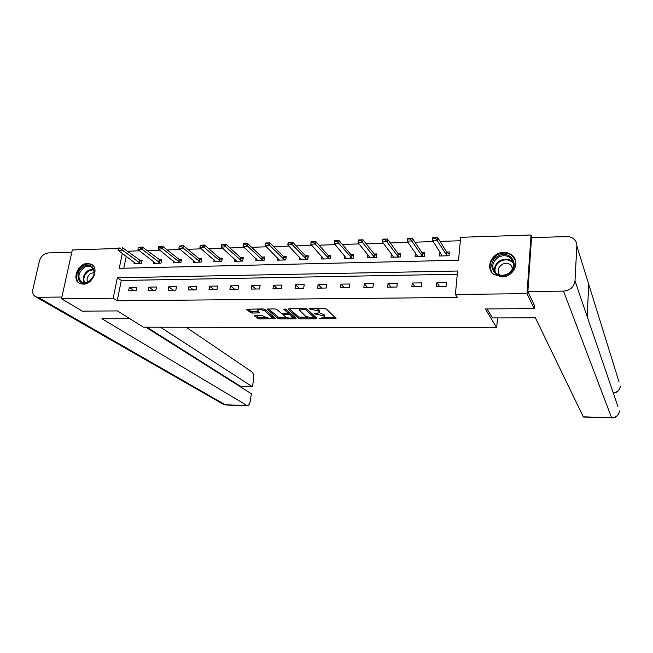 <?xml version="1.0" encoding="UTF-8"?>
<svg xmlns="http://www.w3.org/2000/svg" width="653" height="653" viewBox="0 0 653 653"><rect width="100%" height="100%" fill="white"/><g stroke="black" fill="none" stroke-linecap="round" stroke-linejoin="round"><path stroke-width="0.98" d="M319.309 318.444L336.017 318.509L326.484 309.073L324.549 308.559L309.106 308.828L318.623 310.999L319.701 312.599L314.305 313.791L323.619 315.734L324.672 317.293L319.309 318.444M87.641 263.42L91.167 264.171C99.583 267.697 92.922 284.537 83.184 284.177L79.854 283.484C71.291 280.006 77.895 263.151 87.641 263.42M503.659 252.433C506.957 252.385 509.789 253.331 512.156 255.29C520.735 261.837 513.397 277.239 501.773 276.921L493.684 274.284C484.763 267.836 491.938 252.229 503.659 252.433M255.356 315.481L254.67 315.979L257.715 318.427L259.6 318.909L275.729 318.648L264.922 309.424L262.979 308.926L246.54 309.253L250.474 312.591L252.393 313.089L259.821 312.828L257.535 310.289C259.478 309.318 261.951 309.555 264.93 310.999L272.293 317.595C270.366 318.542 267.942 318.313 265.012 316.917L261.935 315.456L255.356 315.481M534.374 305.375L534.162 308.649L485.318 308.918L496.721 327.733L143.358 327.186L117.475 310.934L82.343 311.122L61.521 298.78L72.303 249.952L120.103 248.401L120.185 247.985L118.283 248.05L118.103 250.303L136.102 263.796M534.162 308.649L527.036 293.654L455.41 294.446L457.557 271.019L117.352 277.77L113.181 298.217L61.521 298.78M457.263 274.219L121.319 280.488L117.205 300.804L457.394 297.45L455.41 294.446M117.205 300.804L113.181 298.217M298.445 318.346L300.323 318.827L316.134 318.803L316.95 318.305L307.098 309.187L305.155 308.673L288.985 308.771L288.21 309.293L298.445 318.346L298.641 316.95L307.587 317.423M295.344 318.844L279.794 318.868L277.909 318.386L267.142 309.138L274.766 308.853L276.709 309.359L281.019 313.065L282.937 313.562L288.283 313.301L283.761 309.163L285.655 309.155L296.111 318.346L295.344 318.844L295.491 317.799M496.721 327.733L497.48 317.921M446.505 282.48L436.898 282.627L436.522 286.471L446.138 286.332L446.505 282.48M421.675 282.863L412.247 283.01L411.839 286.814L421.275 286.683L421.675 282.863M397.302 283.247L388.045 283.386L387.621 287.157L396.877 287.026L397.302 283.247M373.385 283.614L364.301 283.761L363.843 287.5L372.936 287.369L373.385 283.614M349.902 283.982L340.988 284.12L340.507 287.826L349.428 287.695L349.902 283.982M326.851 284.341L318.093 284.479L317.587 288.153L326.353 288.022L326.851 284.341M304.208 284.692L295.613 284.83L295.083 288.471L303.694 288.348L304.208 284.692M281.974 285.043L273.525 285.173L272.978 288.781L281.435 288.659L281.974 285.043M260.131 285.385L251.829 285.508L251.266 289.083L259.567 288.969L260.131 285.385M238.671 285.72L230.517 285.843L229.929 289.385L238.092 289.271L238.671 285.72M217.588 286.047L209.572 286.169L208.968 289.687L216.984 289.573L217.588 286.047M196.863 286.365L188.986 286.487L188.358 289.973L196.243 289.867L196.863 286.365M176.49 286.683L168.752 286.806L168.107 290.259L175.853 290.152L176.49 286.683M156.467 287.002L148.86 287.116L148.198 290.544L155.814 290.438L156.467 287.002M136.779 287.304L129.294 287.418L128.617 290.822L136.11 290.716L136.779 287.304M460.332 240.753L440.089 241.39M433.225 241.602L414.949 242.173M408.027 242.394L390.29 242.949M383.303 243.161L366.096 243.7M359.052 243.92L342.343 244.442M335.25 244.663L319.039 245.169M311.889 245.397L296.152 245.887M288.961 246.116L273.68 246.589M266.448 246.818L251.617 247.283M244.336 247.511L229.938 247.96M222.624 248.189L208.65 248.622M201.295 248.85L187.721 249.275M180.334 249.511L167.168 249.919M159.74 250.156L146.958 250.556M139.505 250.785L127.229 251.274M126.225 256.237L123.801 268.22M439.934 252.229L439.51 255.992L449.044 255.747L449.403 251.968L446.644 252.05M415.422 253.119L415.047 256.629L424.401 256.384L424.793 252.638L422.05 252.711M391.408 254.009L391.033 257.241L400.216 257.004L400.632 253.299L397.906 253.372M367.827 254.858L367.459 257.845L376.479 257.617L376.912 253.935L374.202 254.009M344.678 255.649L344.319 258.441L353.167 258.213L353.632 254.572L350.93 254.646M321.945 256.409L321.586 259.029L330.279 258.808L330.761 255.192L328.075 255.266M299.613 257.135L299.262 259.6L307.8 259.38L308.306 255.805L305.637 255.87M277.68 257.837L277.329 260.163L285.712 259.951L286.243 256.4L283.59 256.474M256.131 258.515L255.772 260.718L264.016 260.506L264.571 256.988L261.926 257.062M234.949 259.168L234.598 261.265L242.704 261.053L243.267 257.568L240.639 257.641M214.135 259.796L213.784 261.796L221.751 261.592L222.338 258.131L219.726 258.204M193.672 260.408L193.329 262.326L201.157 262.122L201.761 258.694L199.165 258.759M173.559 261.012L173.216 262.841L180.914 262.645L181.534 259.241L178.946 259.314M153.782 261.592L153.439 263.355L161.005 263.159L161.65 259.78L159.079 259.853M134.33 262.155L133.996 263.853L141.44 263.657L142.093 260.31L139.53 260.384M532.105 237.659L531.028 235.015L527.036 293.654M127.253 251.168L123.36 248.287M122.323 253.38L119.27 268.326L458.553 260.212L460.651 237.3L531.028 235.015M121.319 280.488L117.352 277.77M439.877 252.229L441.697 255.111M436.898 282.627L439.51 286.43M412.247 283.01L415.063 286.773M388.045 283.386L391.065 287.108M364.301 283.761L367.508 287.442M340.988 284.12L344.376 287.769M318.093 284.479L321.66 288.095M295.613 284.83L299.343 288.406M273.525 285.173L277.419 288.716M251.829 285.508L255.886 289.018M230.517 285.843L234.721 289.32M209.572 286.169L213.923 289.614M188.986 286.487L193.476 289.899M168.752 286.806L173.371 290.185M148.86 287.116L153.61 290.463M129.294 287.418L134.167 290.74M324.712 316.958L324.606 315.072L324.41 316.493M319.513 312.828L324.606 315.072M319.75 312.256L319.627 310.338L319.431 311.767M316.974 308.6L319.627 310.338M324.614 317.382L335.005 317.35M289.426 308.763L298.641 316.95M314.599 317.407L315.97 317.399M313.897 318.109L314.468 317.766L305.784 309.767L302.437 309.416L299.564 310.232L305.89 316.542L313.897 318.109M314.624 316.623L314.468 317.766M306.624 308.918L314.664 316.362M299.833 308.706L299.719 309.13M295.091 317.448L292.781 317.456M286.585 317.472L279.998 317.489L279.794 318.868M268.53 308.893L278.121 317.007L279.998 317.489M288.3 313.203L288.389 311.628L285.402 309.008M285.394 316.836C288.324 318.256 290.773 318.476 292.764 317.505L290.128 314.738L288.218 314.248L282.888 314.501L285.394 316.836M292.797 317.252L292.699 315.415L292.495 316.811M288.348 312.844L290.332 313.334L292.699 315.415M272.325 317.366L272.358 315.652M257.535 310.289L257.715 309.122M247.977 309.016L250.687 311.203L252.613 311.701L258.629 311.669M255.976 315.481L257.935 317.056L259.812 317.538L266.155 317.521M272.325 317.505L274.562 317.505M441.706 255.037L441.616 255.943M449.215 253.96L446.758 252.221L437.608 237.357L437.33 240.157L432.417 240.312L441.73 255.07L441.681 255.943M433.192 238.206L432.417 240.312L432.694 237.521L437.608 237.357L433.241 237.741L433.192 238.206L435.649 238.125L435.698 237.659M447.615 255.788L446.497 254.948L435.649 238.125M433.241 237.741L432.694 237.521M498.043 256.156C510.834 248.605 521.453 267.526 507.977 274.244C494.966 281.704 484.763 262.71 498.043 256.156M507.765 273.885C514.433 268.979 515.397 263.673 510.662 257.984C507.055 255.29 503.03 255.013 498.574 257.151C491.856 262.139 490.958 267.485 495.896 273.183C499.447 275.729 503.406 275.966 507.765 273.885M512.85 268.514L510.777 264.906C508.238 263.012 505.406 262.816 502.279 264.31C497.855 267.444 497.023 271.019 499.765 275.035M515.568 260.686L512.344 255.886C507.863 252.515 502.859 252.164 497.317 254.825C490.117 259.723 488.313 265.616 491.913 272.505M83.706 266.546C93.779 260.188 98.905 276.268 88.473 281.916C78.278 288.21 73.414 272.081 83.706 266.546M88.71 281.606C95.003 276.17 95.795 271.224 91.077 266.783C88.996 265.828 86.735 266.032 84.294 267.387C77.993 272.856 77.234 277.803 82.025 282.235C84.082 283.141 86.31 282.937 88.71 281.606M94.22 272.546L90.898 273.37C87.494 275.86 86.384 278.79 87.575 282.169M92.702 265.224L91.779 264.677C89.2 263.486 86.392 263.739 83.355 265.42C76.27 269.224 74.164 280.488 80.025 283.565M487.048 308.91L492.468 317.929L535.387 317.84L583.3 416.818L611.608 417.773L563.506 291.124L527.869 291.54L534.815 306.306L534.317 306.306M563.506 291.124C570.175 290.43 574.003 287.034 574.999 280.937L587.186 316.599L588.737 284.324L576.836 245.993L574.999 280.937M576.836 245.993C576.925 243.414 576.06 241.218 574.248 239.382C572.199 237.463 569.636 236.525 566.575 236.574L531.526 237.676L527.869 291.54M613.249 392.845C617.428 392.265 619.787 390.021 620.326 386.111L620.293 386.494M583.496 417.03L611.608 417.773C616.203 417.496 618.807 415.21 619.419 410.925L619.403 411.268M129.833 318.697L101.925 318.754L247.307 405.701C248.72 405.586 249.699 404.06 250.246 401.122L251.381 393.751L145.839 327.186M222.665 403.929L35.817 296.854C33.189 295.458 32.217 292.936 32.895 289.303L39.409 261.069C40.943 256.254 43.898 253.544 48.289 252.94L71.806 252.197M35.817 296.854L38.143 297.311L61.904 297.033M240.598 386.951L240.671 386.462L252.45 386.764L253.576 379.466C253.968 375.81 253.405 373.271 251.887 371.851L186.195 327.251M252.45 386.764L160.458 327.21M240.671 386.462L146.876 327.194M424.589 254.572L422.165 252.891L412.272 238.19L411.97 240.965L407.146 241.12L417.21 255.707L417.21 256.572M407.864 239.031L407.146 241.12L407.456 238.353L412.272 238.19L407.913 238.565L407.864 239.031L410.28 238.949L410.329 238.492M423.038 256.417L421.887 255.584L410.28 238.949M407.913 238.565L407.456 238.353M400.42 255.16L398.028 253.544L387.417 239.006L387.098 241.757L382.364 241.904L393.139 256.335L393.196 257.184M383.025 239.839L382.364 241.904L382.691 239.161L387.417 239.006L383.082 239.382L383.025 239.839L385.392 239.765L385.45 239.3M398.918 257.037L397.734 256.213L385.392 239.765M376.699 255.731L374.34 254.188L363.035 239.806L362.693 242.532L358.056 242.679L369.508 256.947L369.622 257.796M358.652 240.631L358.056 242.679L358.399 239.961L363.035 239.806L358.709 240.182L358.652 240.631L360.978 240.557L361.036 240.1M375.238 257.649L374.022 256.833L360.978 240.557M353.412 256.303L351.077 254.817L339.103 240.59L338.752 243.291L334.197 243.438L346.474 258.392M334.744 241.414L334.197 243.438L334.556 240.745L339.103 240.59L334.801 240.957L334.744 241.414L337.021 241.332L337.087 240.884M351.983 258.245L337.021 241.332M330.54 256.858L328.23 255.437L315.628 241.365L315.252 244.034L310.779 244.181L323.733 258.972M311.277 242.173L310.779 244.181L311.163 241.512L315.628 241.365L311.342 241.732L311.277 242.173L313.513 242.1L313.579 241.659M329.153 258.833L313.513 242.1M308.077 257.413L305.792 256.041L292.577 242.124L292.185 244.769L287.793 244.908L301.4 259.543M288.242 242.924L287.793 244.908L288.193 242.263L292.577 242.124L288.308 242.483L288.242 242.924L290.438 242.851L290.503 242.41M306.722 259.412L290.438 242.851M286.014 257.951L283.753 256.637L269.95 242.867L269.542 245.487L265.232 245.626L279.468 260.114M265.632 243.659L265.232 245.626L265.64 243.006L269.95 242.867L265.698 243.226L265.632 243.659L267.787 243.593L267.852 243.153M284.692 259.976L267.787 243.593M264.334 258.49L262.098 257.225L247.724 243.593L247.307 246.197L243.071 246.328L257.911 260.661M243.422 244.385L243.071 246.328L243.504 243.732L247.724 243.593L243.496 243.953L243.422 244.385L245.61 243.879M263.045 260.531L245.544 244.312M243.03 259.021L240.818 257.796L225.905 244.312L225.465 246.891L221.31 247.022L236.729 261.208M223.767 244.597L221.62 245.095L225.905 244.312L221.694 244.663M241.781 261.078L223.693 245.022M221.31 247.022L221.62 245.095M222.102 259.551L219.906 258.368L204.471 245.014L204.022 247.569L199.94 247.699L215.914 261.747M202.316 245.299L200.202 245.789L202.242 245.724L204.471 245.014L200.275 245.365M220.877 261.616L202.242 245.724M199.94 247.699L200.202 245.789M201.524 260.065L199.353 258.923L183.411 245.708L182.946 248.238L178.938 248.369L195.451 262.269M181.24 245.985L179.159 246.475L183.411 245.708L179.232 246.05M200.324 262.147L181.167 246.41M178.938 248.369L179.159 246.475M181.289 260.571L179.151 259.47L162.728 246.385L162.246 248.899L158.304 249.022L175.331 262.792M160.532 246.663L158.483 247.152L160.458 247.087L162.728 246.385L158.565 246.728M180.13 262.661L160.458 247.087M158.304 249.022L158.483 247.152M161.405 261.078L142.395 247.046L141.897 249.544L138.028 249.666L155.553 263.298M140.191 247.332L138.167 247.814L142.395 247.046L138.248 247.397M160.271 263.175L140.101 247.748M138.028 249.666L138.167 247.814M141.848 261.575L122.413 247.707L121.907 250.181L118.103 250.303M140.738 263.681L120.103 248.401M118.283 248.05L120.185 247.985M320.721 318.101L320.623 318.795M310.632 308.64L310.526 309.375M315.742 313.432L315.644 314.142M323.806 314.322L323.619 315.734M317.627 313.383L317.521 314.134M318.811 309.563L318.623 310.999M312.534 308.624L312.428 309.359M335.234 317.578L335.079 318.762M288.267 308.885L288.21 309.293M316.289 317.693L316.134 318.803M300.527 317.44L300.323 318.827M305.93 308.738L305.784 309.767M304.535 308.673L304.429 309.408M302.535 308.689L302.437 309.416M278.121 317.007L277.909 318.386M267.322 308.991L267.257 309.416M288.389 311.628L288.177 313.032M290.332 313.334L290.128 314.738M288.422 312.844L288.218 314.248M283.851 313.554L283.745 314.264M272.203 315.53L271.999 316.893M265.142 309.612L264.93 310.999M259.151 312.093L258.996 313.056M252.613 311.701L252.393 313.089M250.687 311.203L250.474 312.591M246.736 309.106L246.663 309.53M275.044 317.905L274.897 318.876M259.812 317.538L259.6 318.909M257.935 317.056L257.715 318.427M254.735 315.57L254.67 315.979M446.758 252.221L446.497 254.948M446.954 252.417L446.693 255.143M494.737 272.056C493.831 267.265 495.684 263.437 500.296 260.58C504.712 258.466 508.711 258.743 512.295 261.429L513.503 262.686M513.65 263.592C510.262 259.608 505.912 258.8 500.606 261.176C495.962 264.09 494.215 267.942 495.366 272.717M83.976 282.765C82.172 277.99 83.698 273.811 88.571 270.228L93.428 269.077M93.681 269.607L89.045 270.726C84.359 274.162 82.874 278.186 84.58 282.798M617.901 406.476L587.186 316.599M588.737 284.324L619.044 381.981M38.143 297.311L225.236 404.77L246.679 405.489M247.307 405.701L225.889 404.974L223.391 404.338L225.987 404.974M422.165 252.891L421.887 255.584M422.369 253.086L422.091 255.78M398.028 253.544L397.734 256.213M398.248 253.739L397.946 256.409M374.34 254.188L374.022 256.833M374.561 254.376L374.242 257.021M351.077 254.817L350.743 257.437M351.306 255.005L350.971 257.625M328.23 255.437L327.879 258.033M328.467 255.617L328.116 258.221M305.792 256.041L305.424 258.621M306.037 256.221L305.669 258.8M283.753 256.637L283.369 259.192M284.006 256.817L283.622 259.372M262.098 257.225L261.698 259.755M262.359 257.404L261.959 259.935M240.818 257.796L240.41 260.31M241.088 257.976L240.671 260.49M219.906 258.368L219.481 260.857M220.175 258.539L219.751 261.037M199.353 258.923L198.912 261.396M199.63 259.094L199.189 261.567M179.151 259.47L178.693 261.918M179.428 259.641L178.971 262.09M159.283 260.008L158.818 262.441M159.561 260.18L159.103 262.604M139.742 260.539L139.269 262.947M140.036 260.702L139.554 263.118M91.167 264.171L92.604 265.142M314.722 316.534L314.542 317.872M299.768 308.804L299.564 310.232M283.027 313.562L282.888 314.501M510.777 264.906L512.687 268.873M510.662 257.984L513.511 262.726M92.22 267.55L91.077 266.783M613.338 393.114C616.93 392.714 619.191 390.821 620.13 387.425M611.771 417.985C615.608 417.871 618.081 416.026 619.183 412.459"/></g></svg>
